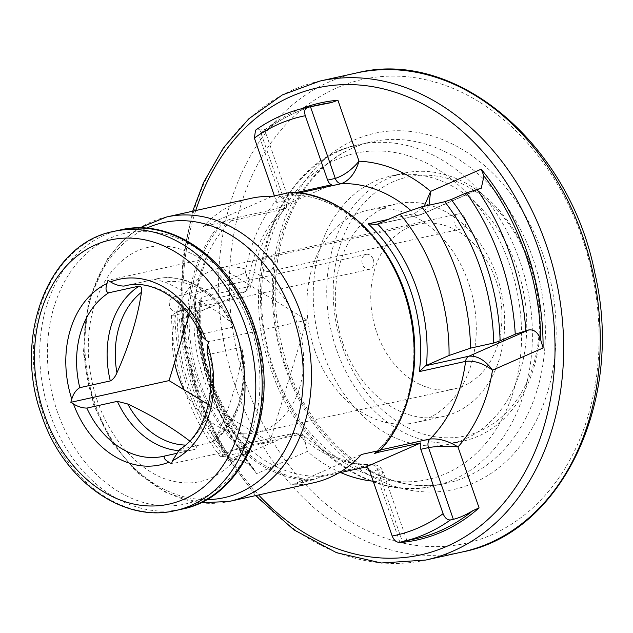 <?xml version="1.0" encoding="UTF-8"?>
<svg xmlns="http://www.w3.org/2000/svg" width="633" height="633" viewBox="0 0 633 633"><rect width="100%" height="100%" fill="white"/><g stroke="black" fill="none" stroke-linecap="round" stroke-linejoin="round"><path stroke-width="0.47" stroke-dasharray="3.17 2.37" d="M274.398 195.874L276.684 202.465A7.667 5.871 77.5 0 1 276.645 208.866L233.743 218.345L230.879 220.846L282.943 209.341L286.306 207.703C268.052 225.997 256.587 251.095 251.926 283.014L247.313 286.971L201.088 297.194L201.721 300.018L200.511 301.767L177.153 312.037L171.464 315.305L174.89 315.123L198.002 310.012C199.53 309.735 199.316 310.043 197.361 310.93L179.527 319.135L185.722 317.885L195.13 302.819L195.415 299.631L194.837 294.851A223.813 171.337 -102.5 0 0 256.745 473.634L252.045 467.186C245.24 461.465 238.918 458.972 233.086 459.693L292.85 433.47L249.434 443.06L251.428 443.179L252.243 444.928L298.475 434.713L304.465 436.153L307.329 451.432C305.51 439.191 300.683 433.209 292.85 433.47A7.667 5.871 -102.5 0 1 293.688 433.194L250.075 442.831M249.434 443.06L226.076 453.331L220.426 456.694L223.821 456.417L246.933 451.313C248.46 451.036 248.247 451.337 246.292 452.223L231.156 458.87L228.473 460.468L233.086 459.693M331.463 184.812L276.645 208.866M300.936 108.884A223.813 171.337 -102.5 0 0 258.85 134.94L263.217 132.526L264.57 129.464L259.554 129.053L255.542 130.2M262.727 133.025L263.217 132.526A222.286 170.166 -102.5 0 1 320.037 104.58C299.132 109.24 280.023 118.727 262.727 133.025M369.894 471.632L377.592 469.931L402.43 541.642L399.542 542.283M402.43 541.642C407.565 540.59 408.269 540.265 404.55 540.661L415.968 538.667A222.286 170.166 -102.5 0 1 404.55 540.661L400.009 542.576M230.879 220.846A141.95 108.67 -102.5 0 0 204.079 379.697A141.95 108.67 -102.5 0 0 319.309 476.23L371.373 464.725A141.95 108.67 -102.5 0 1 298.475 434.713A7.667 5.871 -102.5 0 0 293.688 433.194C300.912 432.228 303.975 435.718 304.473 436.153C326.588 455.681 349.384 465.144 372.861 464.535L372.861 464.535C373.905 464.084 376.16 464.812 379.626 466.711C382.205 469.591 383.337 471.197 383.02 471.545L378.906 481.634L379.246 469.575L372.861 464.535L371.373 464.725A7.667 5.871 77.5 0 1 377.592 469.931L383.02 471.545L406.916 540.542L404.55 540.661M338.647 472.993L323.115 476.427L323.534 475.984L320.171 476.166L323.115 476.427C325.283 474.979 316.263 478.548 313.905 479.577L292.47 484.743L361.475 454.462M247.954 451.226C217.206 410.54 200.898 363.453 199.039 309.964L198.002 310.012A190.09 145.519 -102.5 0 0 246.933 451.313L247.946 451.234M313.715 482.765A145.63 111.487 77.5 0 1 292.47 484.743M232.833 219.319L233.743 218.345C235.919 216.897 226.891 220.466 224.533 221.495L203.098 226.661A145.63 111.487 77.5 0 1 250.866 198.358M290.674 192.282L289.566 192.954C287.255 193.975 281.859 196.736 288.561 194.291L296.252 192.59M378.455 242.748A141.95 108.67 -102.5 0 0 289.455 195.138L288.561 194.291L285.222 195.383C336.859 189.845 393.837 241.521 408.807 309.719C422.346 364.371 407.826 423.833 374.538 453.339M377.846 451.551L377.885 450.522A141.95 108.67 -102.5 0 0 410.714 388.749M319.309 476.23L320.171 476.166M184.021 389.746A84.316 64.542 -102.5 0 0 254.79 432.964A84.316 64.542 -102.5 0 0 256.183 432.679A84.316 64.542 -102.5 0 0 275.284 423.975A84.316 64.542 -102.5 0 0 301.395 338.236A84.316 64.542 -102.5 0 0 291.955 310.961A84.316 64.542 -102.5 0 0 221.186 267.743A84.316 64.542 -102.5 0 0 219.793 268.028A84.316 64.542 -102.5 0 0 200.693 276.732A84.316 64.542 -102.5 0 0 174.581 362.472M208.344 404.598L269.761 442.111L306.918 320.1L206.216 258.596L189.101 314.775M207.046 352.462L209.365 354.322L239.891 347.572L242.194 349.527L242.154 353.784A205.456 106.455 -58.6 0 1 217.649 434.254A82.638 63.26 -102.5 0 0 242.154 353.784M217.649 434.254L212.174 441.905L211.003 442.427L179.329 449.683M185.509 445.086A82.638 63.26 -102.5 0 0 194.181 444.556A205.456 78.357 16.9 0 0 189.758 441.051M175.808 453.552L193.951 449.572A87.378 66.892 -102.5 0 0 195.668 449.161C197.464 448.14 196.966 446.605 194.181 444.556M231.338 322.545A82.638 63.26 -102.5 0 0 164.92 281.978A205.456 78.357 -163.1 0 1 231.338 322.545L233.799 325.243L232.825 327.158L202.299 333.9L201.27 335.806M314.696 350.16A108.844 83.327 -102.5 0 0 415.082 422.686A108.844 83.327 -102.5 0 0 472.954 298.428A108.844 83.327 -102.5 0 0 368.113 210.132A108.844 83.327 -102.5 0 0 314.696 350.16M343.102 343.877A108.844 83.327 -102.5 0 0 443.496 416.411A108.844 83.327 -102.5 0 0 501.368 292.153A108.844 83.327 -102.5 0 0 396.519 203.85A108.844 83.327 -102.5 0 0 343.102 343.877M323.067 352.676A137.203 105.031 -102.5 0 0 449.612 444.097A137.203 105.031 -102.5 0 0 522.565 287.469A137.203 105.031 -102.5 0 0 390.403 176.164A137.203 105.031 -102.5 0 0 323.067 352.676M336.55 349.693A137.203 105.031 -102.5 0 0 463.095 441.122A137.203 105.031 -102.5 0 0 536.048 284.486A137.203 105.031 -102.5 0 0 403.886 173.181A137.203 105.031 -102.5 0 0 336.55 349.693M342.682 347.628A132.606 101.509 -102.5 0 0 520.627 393.963A132.606 101.509 -102.5 0 0 445.83 177.944A132.606 101.509 -102.5 0 0 342.682 347.628M373.296 259.459A7.667 5.871 77.5 0 1 369.53 269.318A7.667 5.871 77.5 0 1 362.147 263.099A7.667 5.871 77.5 0 1 366.222 254.347A7.667 5.871 77.5 0 1 373.296 259.459M465.366 219.05A7.667 5.871 77.5 0 1 461.599 228.917A7.667 5.871 77.5 0 1 454.217 222.697A7.667 5.871 77.5 0 1 458.292 213.946A7.667 5.871 77.5 0 1 465.366 219.05M376.809 332.657A84.316 64.542 -102.5 0 0 454.573 388.844A84.316 64.542 -102.5 0 0 499.405 292.588A84.316 64.542 -102.5 0 0 418.184 224.185A84.316 64.542 -102.5 0 0 376.809 332.657M127.383 285.341L154.531 279.343L164.92 281.978M306.918 320.1L208.684 341.812M269.761 442.111L171.527 463.815M206.216 258.596L107.982 280.308M272.111 196.38L203.098 226.661M429.016 205.203L421.602 214.373L376.635 224.478M388.108 219.453L414.417 213.645L424.221 206.263M264.57 129.464L288.83 199.917C288.506 204.72 287.659 207.315 286.306 207.703L286.551 202.259L279.96 195.89L288.458 198.461L284.383 200.764L276.684 202.465M200.511 301.767L245.398 291.694L249.552 284.288L245.414 272.649L251.926 283.006M272.752 261.619A7.667 5.871 77.5 0 1 268.985 271.478A7.667 5.871 77.5 0 1 261.603 265.259A7.667 5.871 77.5 0 1 265.678 256.507A7.667 5.871 77.5 0 1 272.752 261.619M180.682 302.02A7.667 5.871 77.5 0 1 176.916 311.879A7.667 5.871 77.5 0 1 169.533 305.668A7.667 5.871 77.5 0 1 173.608 296.917A7.667 5.871 77.5 0 1 180.682 302.02M197.361 310.93A194.687 149.04 -102.5 0 0 246.292 452.223M182.225 317.568A214.619 164.295 -102.5 0 0 231.156 458.87M181.275 319.04A222.286 170.166 -102.5 0 0 230.198 460.333M195.13 302.819A222.286 170.166 -102.5 0 0 252.045 467.186M305.597 107.768A222.286 170.166 -102.5 0 0 256.666 129.686M199.727 302.123A146.555 112.191 -102.5 0 0 248.658 443.424M201.088 297.194A141.95 108.67 -102.5 0 0 252.243 444.928M177.153 312.037A174.763 133.785 -102.5 0 0 226.076 453.331M174.89 315.123A190.09 145.519 -102.5 0 0 223.821 456.417M166.724 216.953A145.63 111.487 -102.5 0 0 95.243 404.313A145.63 111.487 -102.5 0 0 229.573 501.36M221.661 222.563A145.63 111.487 -102.5 0 0 197.947 381.62A145.63 111.487 -102.5 0 0 311.032 480.645M378.93 451.036A144.712 110.783 -102.5 0 0 403.989 291.394A144.712 110.783 -102.5 0 0 289.566 192.954M224.533 221.495A144.712 110.783 -102.5 0 0 199.482 381.137A144.712 110.783 -102.5 0 0 313.905 479.577M259.554 129.053L284.383 200.764A7.667 5.871 77.5 0 1 282.943 209.341A141.95 108.67 -102.5 0 0 247.313 286.971A7.667 5.871 -102.5 0 1 243.919 292.177L184.163 318.399M421.578 214.381L419.204 215.157A7.667 5.871 -102.5 0 1 414.417 213.645A141.95 108.67 -102.5 0 0 410.5 210.164M299.417 192.938L289.455 195.138M377.885 450.522L380.583 449.921M180.476 449.177A87.378 66.892 -102.5 0 0 209.365 354.322M211.003 442.427A87.378 66.892 -102.5 0 0 239.891 347.572M178.205 450.585A87.378 66.892 -102.5 0 0 193.951 449.572L163.425 456.322M202.299 333.9A87.378 66.892 -102.5 0 0 125.714 285.673L156.24 278.931A87.378 66.892 -102.5 0 0 154.531 279.343M113.726 231.417A142.947 109.438 -102.5 0 0 43.566 415.319A142.947 109.438 -102.5 0 0 175.412 510.578M120.135 230.001A142.947 109.438 -102.5 0 0 49.975 413.903A142.947 109.438 -102.5 0 0 181.821 509.161M57.318 411.624A138.667 106.154 -102.5 0 0 243.404 460.072A138.667 106.154 -102.5 0 0 165.181 234.178A138.667 106.154 -102.5 0 0 57.318 411.624M146.524 228.252A140.85 107.832 -102.5 0 0 94.159 403.822A140.85 107.832 -102.5 0 0 206.493 499.627M399.882 542.212L378.906 481.634A161.882 123.926 77.5 0 1 373.209 481.215M340.673 472.55A161.882 123.926 77.5 0 1 307.329 451.432L256.745 473.634M194.837 294.851L245.414 272.649A161.882 123.926 77.5 0 1 279.96 195.89L258.85 134.94M195.747 210.544A239.147 183.072 -102.5 0 0 199.988 395.562A239.147 183.072 -102.5 0 0 258.596 494.943M319.894 81.064A245.28 187.772 -102.5 0 0 199.514 396.614A245.28 187.772 -102.5 0 0 425.74 560.055M356.49 72.969A245.28 187.772 -102.5 0 0 236.109 388.527A245.28 187.772 -102.5 0 0 462.335 551.968M246.34 385.086A237.612 181.9 -102.5 0 0 565.19 468.103A237.612 181.9 -102.5 0 0 431.16 81.032A237.612 181.9 -102.5 0 0 246.34 385.086M285.333 367.971A182.423 139.656 -102.5 0 0 530.13 431.714A182.423 139.656 -102.5 0 0 427.228 134.536A182.423 139.656 -102.5 0 0 285.333 367.971M285.934 366.657A174.763 133.785 -102.5 0 0 447.12 483.114A174.763 133.785 -102.5 0 0 540.052 283.608A174.763 133.785 -102.5 0 0 371.706 141.832A174.763 133.785 -102.5 0 0 285.934 366.657M272.934 369.537A174.763 133.785 -102.5 0 0 434.119 485.986A174.763 133.785 -102.5 0 0 527.044 286.48A174.763 133.785 -102.5 0 0 358.705 144.704A174.763 133.785 -102.5 0 0 272.934 369.537M273.535 368.224A167.096 127.921 -102.5 0 0 497.76 426.602A167.096 127.921 -102.5 0 0 403.498 154.405A167.096 127.921 -102.5 0 0 273.535 368.224M232.825 327.158A87.378 66.892 -102.5 0 0 156.24 278.931C185.429 271.961 218.298 292.13 233.799 325.243M479.798 188.658L420.043 214.88A7.667 5.871 -102.5 0 1 419.204 215.157L375.583 224.794M179.527 319.135C183.412 371.642 199.727 418.753 228.466 460.476M254.055 469.275C216.573 420.605 197.029 364.054 195.415 299.631M251.428 443.179C216.162 409.97 195.834 351.624 201.721 300.018M171.464 315.305C172.888 368.786 189.204 415.921 220.426 456.694M242.194 349.527C250.668 386.09 238.245 425.613 212.174 441.905M97.411 401.077C88.224 373.763 85.993 346.844 90.701 320.306C94.847 299.203 102.435 282.207 113.457 269.318C124.013 257.243 135.739 249.885 148.636 247.25C157.664 245.272 167.207 245.596 177.256 248.239C191.142 251.879 204.657 260.179 217.799 273.124C237.399 293.214 250.478 318.985 257.038 350.453C263.154 385.228 259.696 415.675 246.656 441.794C240.762 453.125 233.767 462.122 225.672 468.776C217.633 475.367 209.096 479.632 200.044 481.586C191.047 483.612 181.544 483.343 171.519 480.771C145.938 475.114 113.141 446.637 97.411 401.077M139.434 227.943L122.304 241.133L107.8 258.24L88.335 301.735L83.366 352.676L93.415 404.447L111.329 441.715L136.506 472.131L166.938 493.139L200.194 502.895M192.685 211.216L183.072 255.685L180.753 302.614L185.809 350.239L198.05 396.717L222.373 449.96L255.534 495.623M287.762 366.531C314.158 446.684 386.898 498.408 447.12 483.114L434.119 485.986C370.068 501.724 297.051 448.662 271.106 369.664C235.421 274.247 278.987 159.287 358.705 144.704L371.706 141.832C354.298 145.709 338.513 153.961 324.341 166.582C310.265 179.25 298.942 195.352 290.381 214.888C271.043 262.022 270.164 312.567 287.762 366.531M396.519 203.85L368.113 210.132M443.496 416.411L415.082 422.686M403.886 173.181L390.403 176.164M463.095 441.122L449.612 444.097M418.184 224.185L219.793 268.028M454.573 388.844L256.183 432.679M481.278 188.183L421.602 214.373M245.398 291.694L185.722 317.885M245.382 291.702L250.154 287.754L251.926 283.014M268.985 271.478L461.599 228.917M265.678 256.507L458.292 213.946M176.916 311.879L369.53 269.318M173.608 296.917L366.222 254.347"/><path stroke-width="0.95" d="M296.252 192.59L331.463 184.812A7.667 5.871 77.5 0 1 327.593 180.12L305.288 115.72C304.038 111.25 304.797 108.457 307.575 107.349A222.286 170.166 -102.5 0 0 305.597 107.768C287.643 111.764 270.964 119.241 255.534 130.192L254.379 138.065L274.398 195.874M307.575 107.349L331.455 102.578L337.919 100.243A223.813 171.337 -102.5 0 0 300.936 108.884M528.729 329.951L515.254 334.184L500.117 340.831L493.7 343.023L470.58 348.126L449.066 355.477L425.558 365.771L468.974 356.181L528.729 329.951C534.379 329.279 538.422 332.768 540.875 340.427L543.098 347.968A223.813 171.337 -102.5 0 0 481.183 169.185L483.96 176.061L481.278 188.183L466.331 192.891L451.187 199.537L444.77 201.721L421.657 206.833L400.135 214.176L376.635 224.478L368.192 223.86L388.108 219.453M420.803 449.295A7.667 5.871 77.5 0 1 420.834 442.894L366.016 466.948A7.667 5.871 77.5 0 1 369.894 471.632L392.191 536.04A214.619 164.295 -102.5 0 0 443.1 513.695C444.904 518.047 447.357 520.128 450.451 519.938L453.339 519.305L428.501 447.594L420.803 449.295L443.1 513.695M392.191 536.04C393.995 540.392 396.448 542.473 399.542 542.283L401.52 541.864A222.286 170.166 -102.5 0 0 450.451 519.938M399.882 542.212L400.009 542.576A223.813 171.337 -102.5 0 0 479.078 507.88L472.788 510.72C465.595 515.104 459.115 517.968 453.339 519.305M338.647 472.993L366.016 466.948M420.834 442.894L377.933 452.373L377.846 451.551M200.194 502.895L229.573 501.36L313.715 482.765A145.63 111.487 77.5 0 0 361.475 454.462L380.037 450.364L378.93 451.036C376.627 452.057 371.223 454.818 377.933 452.373L374.538 453.339M290.674 192.282A145.63 111.487 -102.5 0 1 403.751 291.307A145.63 111.487 -102.5 0 1 380.037 450.364L380.164 450.38C410.026 418.666 421.918 363.033 409.883 311.507C395.957 245.43 343.181 192.567 290.784 192.266L272.111 196.38A145.63 111.487 77.5 0 0 250.866 198.358L166.724 216.953L139.434 227.943M380.583 449.921L429.949 439.017A141.95 108.67 -102.5 0 0 465.579 361.38A7.667 5.871 -102.5 0 1 468.974 356.181C477.496 355.611 485.345 360.28 492.514 370.17C483.319 363.295 474.346 360.367 465.579 361.38L419.347 371.595L425.558 365.771M189.101 314.775L174.581 362.472A84.316 64.542 -102.5 0 0 178.411 376.5A84.316 64.542 -102.5 0 0 184.021 389.746L208.344 404.598M207.719 344.993L207.046 352.462C217.981 391.542 204.736 434.594 179.329 449.683L172.5 460.634A95.045 72.763 -102.5 0 0 207.719 344.993L208.684 341.812L206.057 340.206A95.045 72.763 -102.5 0 0 110.609 281.914C114.874 284.605 119.336 285.997 124.005 286.084L127.383 285.341M189.758 441.051A205.456 78.357 16.9 0 0 127.755 403.989L117.366 401.346L86.84 408.095C82.187 408.008 77.724 406.623 73.452 403.917A95.045 72.763 -102.5 0 0 168.9 462.209C164.414 459.566 163.164 457.469 165.142 455.91L175.808 453.552M86.84 408.095A87.378 66.892 -102.5 0 0 163.425 456.322L165.142 455.91M141.452 292.28C142.219 288.498 141.46 286.433 139.189 286.069L108.662 292.818C105.83 291.94 105.284 288.83 107.009 283.489A95.045 72.763 -102.5 0 0 71.79 399.122C73.293 393.853 75.952 390.039 79.774 387.673L110.3 380.924C113.125 379.46 115.333 376.73 116.939 372.75A205.456 106.455 121.4 0 0 141.452 292.28A82.638 63.26 -102.5 0 0 116.939 372.75M127.755 403.989A82.638 63.26 -102.5 0 0 185.509 445.086M124.005 286.084A87.378 66.892 -102.5 0 1 125.714 285.673C152.529 278.876 186.031 299.686 201.27 335.806L206.057 340.206M168.9 462.209L171.527 463.815L172.5 460.634M71.79 399.122L70.825 402.311L73.452 403.917M110.609 281.914L107.982 280.308L107.009 283.489M174.581 362.472L169.058 380.607L184.021 389.746M169.058 380.607L70.825 402.311M429.949 439.017C438.938 438.25 448.275 440.892 457.975 446.93C447.499 445.869 437.68 446.091 428.501 447.594A7.667 5.871 77.5 0 1 429.949 439.017M424.221 206.263L430.606 191.388L429.016 205.203M327.593 180.12L335.292 178.419C343.98 175.499 351.893 169.755 359.03 161.193C355.453 172.833 349.614 180.31 341.519 183.633L299.417 192.938M305.288 115.72A214.619 164.295 -102.5 0 0 254.379 138.065M331.455 102.578A222.286 170.166 -102.5 0 0 320.037 104.58L305.597 107.768M515.254 334.184A214.619 164.295 -102.5 0 0 466.331 192.891M500.117 340.831A194.687 149.04 -102.5 0 0 451.187 199.537M525.841 330.592A222.286 170.166 -102.5 0 0 476.91 189.299M399.542 542.283A222.286 170.166 -102.5 0 0 401.52 541.864L415.968 538.667A222.286 170.166 -102.5 0 0 472.788 510.72M540.875 340.427A222.286 170.166 -102.5 0 0 483.96 176.061M419.347 371.595A141.95 108.67 -102.5 0 0 368.192 223.86M426.484 365.383A146.555 112.191 -102.5 0 0 377.561 224.082M449.066 355.477A174.763 133.785 -102.5 0 0 400.135 214.176M470.58 348.126A190.09 145.519 -102.5 0 0 421.657 206.833M493.7 343.023A190.09 145.519 -102.5 0 0 444.77 201.721M229.573 501.36A145.63 111.487 -102.5 0 0 307.005 335.102A145.63 111.487 -102.5 0 0 166.724 216.953M410.714 388.749A141.95 108.67 -102.5 0 0 378.455 242.748M410.5 210.164A141.95 108.67 -102.5 0 0 341.519 183.633A7.667 5.871 77.5 0 1 335.292 178.419L310.463 106.708M163.425 456.322A87.378 66.892 -102.5 0 0 164.952 455.958M108.662 292.818A87.378 66.892 -102.5 0 0 79.774 387.673M117.366 401.346A87.378 66.892 -102.5 0 0 178.205 450.585M139.189 286.069A87.378 66.892 -102.5 0 0 110.3 380.924M44.168 414.014A135.288 103.567 -102.5 0 0 225.704 461.275A135.288 103.567 -102.5 0 0 149.396 240.896A135.288 103.567 -102.5 0 0 44.168 414.014M175.412 510.578A142.947 109.438 -102.5 0 0 251.428 347.382A142.947 109.438 -102.5 0 0 113.726 231.417C48.211 243.452 12.581 337.492 41.738 415.454C62.944 480.028 122.755 523.491 175.412 510.578L181.821 509.161A142.947 109.438 -102.5 0 0 257.837 345.966A142.947 109.438 -102.5 0 0 120.135 230.001L113.726 231.417M206.493 499.627A140.85 107.832 -102.5 0 0 298.974 336.875A140.85 107.832 -102.5 0 0 146.524 228.252M337.919 100.243L359.03 161.193A161.882 123.926 77.5 0 1 430.606 191.388L481.183 169.185M543.098 347.968L492.514 370.17A161.882 123.926 77.5 0 1 457.975 446.93L479.078 507.88M373.209 481.215A161.882 123.926 77.5 0 1 340.673 472.55M258.596 494.943A239.147 183.072 -102.5 0 0 527.787 466.869A239.147 183.072 -102.5 0 0 451.709 122.573A239.147 183.072 -102.5 0 0 195.747 210.544M255.534 495.623L293.87 529.821L336.566 552.712L381.343 562.998L425.74 560.055A245.28 187.772 -102.5 0 0 556.162 280.039A245.28 187.772 -102.5 0 0 319.894 81.064L282.318 94.934L248.816 118.79L223.536 147.647L203.557 182.541L192.685 211.216M425.74 560.055L462.335 551.968A245.28 187.772 -102.5 0 0 592.757 271.953A245.28 187.772 -102.5 0 0 356.49 72.969L319.894 81.064M181.821 509.161C245.058 497.372 281.076 409.116 256.175 332.452C237.019 264.222 174.906 216.446 120.135 230.001M462.335 551.968C562.191 533.049 624.518 400.08 595.02 273.883C570.23 144.941 456.33 47.641 356.49 72.969"/></g></svg>

